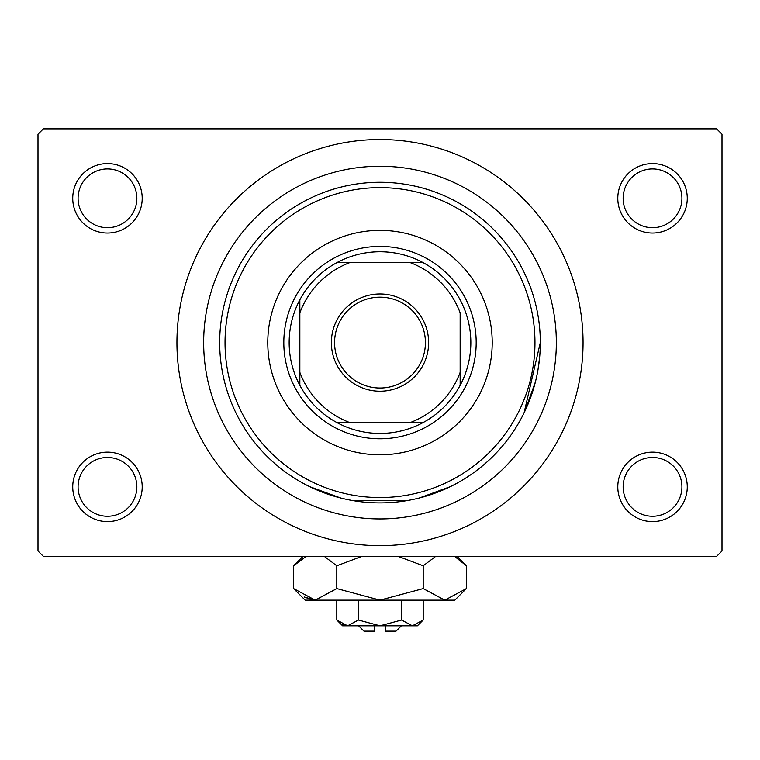 <?xml version="1.0" encoding="UTF-8"?>
<svg xmlns="http://www.w3.org/2000/svg" width="760" height="760" viewBox="0 0 760 760"><rect width="100%" height="100%" fill="white"/><g stroke="black" fill="none" stroke-linecap="round" stroke-linejoin="round"><path stroke-width="1.14" d="M617.794 486.875A34.732 34.732 0 0 1 652.526 452.143A34.732 34.732 0 0 1 687.268 486.875A34.732 34.732 0 0 1 652.526 521.607A34.732 34.732 0 0 1 617.794 486.875M681.919 486.875A29.393 29.393 0 0 0 652.526 457.482A29.393 29.393 0 0 0 623.143 486.875A29.393 29.393 0 0 0 652.526 516.268A29.393 29.393 0 0 0 681.919 486.875M72.732 486.875A34.732 34.732 0 0 1 107.473 452.143A34.732 34.732 0 0 1 142.206 486.875A34.732 34.732 0 0 1 107.473 521.607A34.732 34.732 0 0 1 72.732 486.875M136.857 486.875A29.393 29.393 0 0 0 107.473 457.482A29.393 29.393 0 0 0 78.081 486.875A29.393 29.393 0 0 0 107.473 516.268A29.393 29.393 0 0 0 136.857 486.875M72.732 198.312A34.732 34.732 0 0 1 107.473 163.581A34.732 34.732 0 0 1 142.206 198.312A34.732 34.732 0 0 1 107.473 233.044A34.732 34.732 0 0 1 72.732 198.312M136.857 198.312A29.393 29.393 0 0 0 107.473 168.919A29.393 29.393 0 0 0 78.081 198.312A29.393 29.393 0 0 0 107.473 227.706A29.393 29.393 0 0 0 136.857 198.312M617.794 198.312A34.732 34.732 0 0 1 652.526 163.581A34.732 34.732 0 0 1 687.268 198.312A34.732 34.732 0 0 1 652.526 233.044A34.732 34.732 0 0 1 617.794 198.312M681.919 198.312A29.393 29.393 0 0 0 652.526 168.919A29.393 29.393 0 0 0 623.143 198.312A29.393 29.393 0 0 0 652.526 227.706A29.393 29.393 0 0 0 681.919 198.312M330.21 494.978L309.681 486.656L340.774 498.037M352.897 500.603L407.103 500.603M419.226 498.037L450.319 486.656M203.661 342.599A176.339 176.339 0 0 1 380 166.25A176.339 176.339 0 0 1 556.339 342.599A176.339 176.339 0 0 1 380 518.938A176.339 176.339 0 0 1 203.661 342.599M176.938 342.599A203.062 203.062 0 0 0 380 545.651A203.062 203.062 0 0 0 583.062 342.599A203.062 203.062 0 0 0 380 139.536A203.062 203.062 0 0 0 176.938 342.599M716.651 556.339L43.349 556.339L38 551L38 134.188L43.349 128.849L716.651 128.849L722 134.188L722 551L716.651 556.339M539.695 356.687L537.994 369.74M535.439 381.815L524.732 411.53M524.067 412.917L540.312 342.599A160.312 160.312 0 0 1 380 502.901A160.312 160.312 0 0 1 219.688 342.599A160.312 160.312 0 0 1 380 182.286A160.312 160.312 0 0 1 540.312 342.599M267.786 342.599A112.214 112.214 0 0 0 380 454.812A112.214 112.214 0 0 0 492.214 342.599A112.214 112.214 0 0 0 380 230.375A112.214 112.214 0 0 0 267.786 342.599M534.964 342.599A154.964 154.964 0 0 0 380 187.625A154.964 154.964 0 0 0 225.036 342.599A154.964 154.964 0 0 0 380 497.562A154.964 154.964 0 0 0 534.964 342.599M380 293.968A48.63 48.63 0 0 1 428.63 342.599A48.63 48.63 0 0 1 380 391.219A48.63 48.63 0 0 1 331.369 342.599A48.63 48.63 0 0 1 380 293.968M380 388.018A45.419 45.419 0 0 0 425.419 342.599A45.419 45.419 0 0 0 380 297.169A45.419 45.419 0 0 0 334.58 342.599A45.419 45.419 0 0 0 380 388.018M380 251.75A90.839 90.839 0 0 0 337.25 262.438L350.246 262.438L337.25 262.438A90.839 90.839 0 0 0 299.849 385.339L299.849 372.343L299.849 385.339A90.839 90.839 0 0 0 422.75 422.75L409.754 422.75L422.75 422.75A90.839 90.839 0 0 0 460.151 385.339L460.151 312.844A85.5 85.5 0 0 0 409.754 262.438L350.246 262.438A85.5 85.5 0 0 0 299.849 312.844L299.849 372.343A85.5 85.5 0 0 0 350.246 422.75L409.754 422.75A85.5 85.5 0 0 0 460.151 372.343L460.151 385.339A90.839 90.839 0 0 0 422.75 262.438L409.754 262.438L422.75 262.438A90.839 90.839 0 0 0 380 251.75M380 438.776A96.188 96.188 0 0 1 283.812 342.599A96.188 96.188 0 0 1 380 246.411A96.188 96.188 0 0 1 476.188 342.599A96.188 96.188 0 0 1 380 438.776M337.25 422.75L350.246 422.75L337.25 422.75M299.849 299.849L299.849 312.844L299.849 299.849M401.375 625.812L396.026 631.151L385.339 631.151L385.339 625.812M336.803 620.027L342.599 625.812L417.401 625.812L423.197 620.027L412.395 625.812L401.594 620.027L380 625.812L358.406 620.027L347.605 625.812L336.803 620.027L336.803 600.163M358.406 620.027L358.406 600.163M342.066 624.207L346.113 625.689L342.104 624.226M423.197 620.027L423.197 600.163M401.594 620.027L401.594 600.163M455.838 557.403L466.383 565.782L466.383 588.591L454.812 600.163L305.188 600.163L293.616 588.591L293.616 565.782L306.204 556.339M466.383 588.591L444.79 600.163L423.197 588.591L380 600.163L336.803 588.591L315.21 600.163L293.616 588.591M336.803 588.591L336.803 565.782L361.988 556.339M324.216 556.339L336.803 565.782M304.161 596.971L315.21 600.163M444.79 600.163L447.773 599.925L444.79 600.163M423.197 588.591L423.197 565.782L435.784 556.339M398.002 556.339L423.197 565.782M374.661 625.812L374.661 631.151L363.974 631.151L358.625 625.812M304.171 596.971L312.227 599.925M456.95 556.339L466.383 565.782M303.05 556.339L293.616 565.782"/></g></svg>
